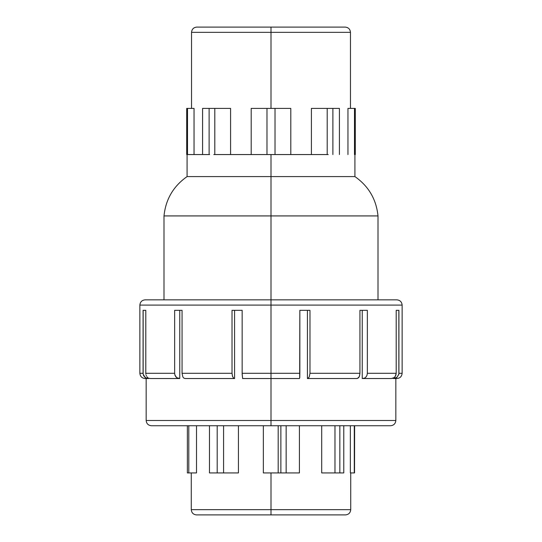 <?xml version="1.0" encoding="UTF-8"?>
<svg xmlns="http://www.w3.org/2000/svg" width="542" height="542" viewBox="0 0 542 542"><rect width="100%" height="100%" fill="white"/><g stroke="black" fill="none" stroke-linecap="round" stroke-linejoin="round"><path stroke-width="0.81" d="M197.139 27.1L345.22 27.1L271 27.1L271 32.344L350.464 32.344L271 32.344L271 108.4L271 32.344L191.536 32.344L191.536 108.4M146.164 378.526L146.164 420.49L271 420.49L271 373.282L242.152 373.282L242.626 378.526L271 378.526L271 420.49L395.836 420.49L271 420.49L271 425.734L390.592 425.734L151.984 425.734M191.272 472.936L191.272 509.656L271 509.656L271 472.936L271 509.656L350.728 509.656L271 509.656L271 514.9L345.484 514.9L196.875 514.9M278.188 425.734L278.188 472.936L280.871 472.936L280.871 425.734L280.871 472.936L263.351 472.936L263.351 425.734L263.351 472.936L278.188 472.936L278.188 425.734M398.783 374.441L396.893 377.395L395.355 378.235L392.618 378.363L396.886 378.526C400.064 378.208 401.812 376.46 402.13 373.282L402.13 305.092C401.812 301.914 400.064 300.166 396.886 299.848L271 299.848L271 215.926L163.996 215.926C165.71 199.3 173.399 186.191 187.078 176.59L354.922 176.59C368.601 186.191 376.29 199.3 378.004 215.926L271 215.926L271 176.59L354.922 176.59L271 176.59L271 154.558L271 215.926L378.004 215.926L271 215.926L271 299.848L396.886 299.848L271 299.848L271 305.092L402.13 305.092L271 305.092L271 373.282L299.848 373.282L299.848 310.336L309.977 310.336L309.977 373.282L359.942 373.282L359.942 310.336L367.354 310.336L367.354 373.282L396.202 373.282L396.202 310.336L398.919 310.336L398.919 373.282L402.13 373.282L398.919 373.296M402.13 305.092L139.87 305.092L139.87 373.282L143.081 373.282L143.149 374.095L143.149 310.336L143.149 374.095L144.951 377.266L146.543 378.201L149.382 378.363L148.352 378.526M328.215 154.558L273.954 154.558L328.215 154.558M396.886 378.526L393.641 378.526L397.042 377.266L398.851 374.095L398.851 310.336L398.851 374.095L398.919 310.336L396.202 310.336L396.202 373.282L395.843 375.294L394.827 376.988L393.275 378.126L391.399 378.526L394.041 377.686L395.213 376.507L396.202 373.282L367.354 373.282L367.354 310.336L359.942 310.336L359.942 373.282L359.481 376.195L358.682 377.638L356.893 378.526L307.748 378.526L309.225 376.995L309.977 373.282L309.977 310.336L299.848 310.336L299.672 378.126L299.374 378.526L271 378.526L299.374 378.526M143.081 310.336L143.081 373.282L143.081 310.336L145.798 310.336L145.798 373.282L145.798 310.336L143.081 310.336M308.113 378.424L307.416 378.526L307.416 310.336L307.416 378.526L356.893 378.526M366.013 376.995L364.603 378.126L362.239 378.526L362.239 310.336L362.239 378.526L364.603 378.126L366.013 376.995L366.995 375.301L367.354 373.282L366.995 375.301L365.965 377.049M271 420.49L395.836 420.49C395.518 423.668 393.77 425.416 390.592 425.734L271 425.734L271 420.49L146.164 420.49L271 420.49M299.421 425.734L299.421 472.936L286.149 472.936L286.149 425.734L286.149 472.936L280.871 472.936L299.421 472.936L299.421 425.734M321.704 472.936L321.704 425.734L321.704 472.936L334.976 472.936L321.704 472.936M343.77 425.734L343.77 472.936L339.841 472.936L339.841 425.734L339.841 472.936L334.976 472.936L343.77 472.936L343.77 425.734M350.356 472.936L350.356 425.734L350.356 472.936L354.285 472.936L350.356 472.936M345.125 514.9L271 514.9L271 509.656L350.728 509.656C350.41 512.834 348.662 514.582 345.484 514.9M347.957 154.558L347.957 108.4L355.295 108.4L354.495 108.4L354.495 154.558L354.495 108.4L347.957 108.4L347.957 154.558M339.421 108.4L339.421 154.558L339.421 108.4L332.883 108.4L339.421 108.4M311.413 154.558L311.413 108.4L327.205 108.4L327.205 154.558L327.205 108.4L332.883 108.4L311.413 108.4L311.413 154.558M290.803 108.4L290.803 154.558L290.803 108.4L275.018 108.4L290.803 108.4M350.464 108.4L350.464 32.344L191.536 32.344L271 32.344L271 27.1L344.861 27.1M187.132 154.558L209.605 154.558L187.132 154.558M213.785 154.558L268.046 154.558L213.785 154.558M251.197 154.558L251.197 108.4L266.982 108.4L266.982 154.558L266.982 108.4L275.018 108.4L251.197 108.4L251.197 154.558M230.587 108.4L230.587 154.558L230.587 108.4L214.795 108.4L230.587 108.4M202.579 154.558L202.579 108.4L209.117 108.4L209.117 154.558L209.117 108.4L214.795 108.4L202.579 108.4L202.579 154.558M194.043 108.4L194.043 154.558L194.043 108.4L187.505 108.4L194.043 108.4M187.369 425.734L187.369 472.936L196.509 472.936L196.509 425.734L196.509 472.936L188.792 472.936L188.792 425.734L188.792 472.936L187.39 472.936M209.476 472.936L209.476 425.734L209.476 472.936L217.193 472.936L209.476 472.936M238.426 425.734L238.426 472.936L223.582 472.936L223.582 425.734L223.582 472.936L217.193 472.936L238.426 472.936L238.426 425.734M179.761 310.336L179.761 378.526L179.761 310.336M234.584 310.336L234.584 378.526L234.584 310.336M175.987 376.995L177.39 378.126L179.761 378.526L176.706 377.686L174.897 374.989L174.646 373.282L174.998 375.294L175.987 376.995M143.996 376.202L143.495 375.301M145.459 377.645L144.653 376.995M174.646 310.336L174.646 373.282L174.646 310.336L182.058 310.336L182.058 373.282L182.058 310.336L174.646 310.336M145.886 374.312L145.798 373.282L174.646 373.282L145.798 373.282L145.886 374.312M146.591 376.202L146.157 375.301L146.591 376.202M147.898 377.645L147.173 376.995L147.898 377.645M149.639 378.424L150.601 378.526L149.639 378.424M233.819 378.384L232.572 376.507L232.023 373.282L232.023 310.336L232.023 373.282L182.058 373.282L182.878 376.995L183.853 378.126L185.107 378.526L234.584 378.526L233.507 378.126L234.252 378.526L185.107 378.526L183.853 378.126L182.878 376.995L182.058 373.282L232.023 373.282L232.471 376.195L233.507 378.126M242.152 374.312L242.152 373.282L271 373.282L271 378.526L242.626 378.526L242.152 374.095M242.152 373.282L242.152 310.336L242.152 373.282M271 215.926L163.996 215.926L271 215.926M299.753 377.686L299.848 373.282L271 373.282L271 299.848L145.723 299.848M232.023 310.336L242.152 310.336L232.023 310.336M143.149 374.095L143.081 373.282L139.87 373.282C140.188 376.46 141.936 378.208 145.114 378.526L148.359 378.526L145.52 377.686L143.379 374.989M150.601 378.526L178.975 378.526L150.601 378.526M363.025 378.526L391.399 378.526L363.025 378.526M145.114 378.526L148.359 378.526M357.666 378.384L359.36 376.507L359.942 373.282L309.977 373.282L309.225 376.995L307.748 378.526M398.919 373.282L398.851 374.095M362.239 310.336L359.942 310.336M271 299.848L145.114 299.848L271 299.848M271 305.092L139.87 305.092L271 305.092M217.193 425.734L217.193 472.936L217.193 425.734M334.976 425.734L334.976 472.936L334.976 425.734M354.536 472.936L354.631 425.734M354.285 425.734L354.285 472.936L354.285 425.734M299.164 378.526L296.088 378.526M245.912 378.526L242.836 378.526M271 509.656L191.272 509.656L271 509.656M271 514.9L196.516 514.9L271 514.9M271 425.734L151.408 425.734L271 425.734M271 27.1L196.78 27.1L271 27.1M332.883 154.558L332.883 108.4L332.883 154.558M275.018 154.558L275.018 108.4L275.018 154.558M268.046 154.558L273.954 154.558L268.046 154.558M214.795 154.558L214.795 108.4L214.795 154.558M187.505 154.558L187.505 108.4L186.705 108.4L187.505 108.4L187.505 154.558M355.295 154.558L354.868 154.558L355.295 154.558L355.295 108.4M350.464 32.344C350.146 29.166 348.398 27.418 345.22 27.1M354.922 154.558L354.922 176.59M378.004 215.926L378.004 299.848M395.836 378.526L395.836 420.49M350.728 472.936L350.728 509.656M163.996 215.926L163.996 299.848M187.078 154.558L187.078 176.59M139.87 305.092C140.188 301.914 141.936 300.166 145.114 299.848M191.272 509.656C191.59 512.834 193.338 514.582 196.516 514.9M146.164 420.49C146.482 423.668 148.23 425.416 151.408 425.734M191.536 32.344C191.854 29.166 193.602 27.418 196.78 27.1M186.705 154.558L186.705 108.4"/></g></svg>
